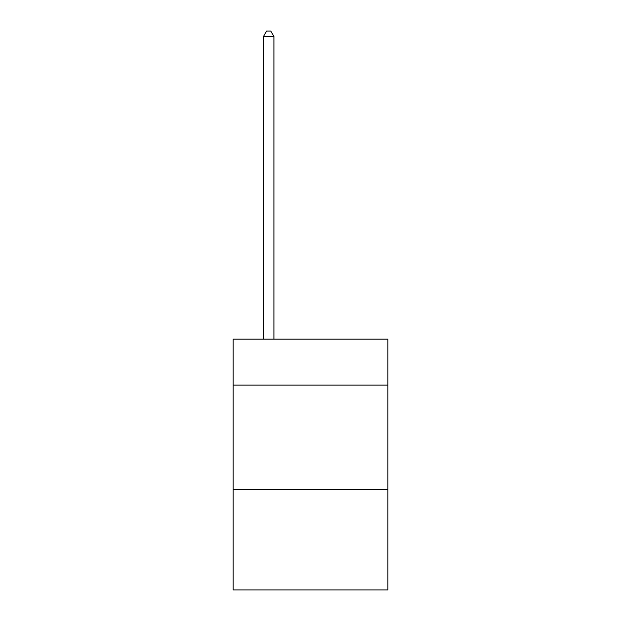 <?xml version="1.0" encoding="UTF-8"?>
<svg xmlns="http://www.w3.org/2000/svg" width="621" height="621" viewBox="0 0 621 621"><rect width="100%" height="100%" fill="white"/><g stroke="black" fill="none" stroke-linecap="round" stroke-linejoin="round"><path stroke-width="0.93" d="M387.838 385.121L387.838 339.136L233.162 339.136L233.162 385.121L387.838 385.121L387.838 589.95L233.162 589.95L233.162 385.121M387.838 489.627L233.162 489.627M273.923 339.136L273.923 36.484L263.475 36.484L263.475 339.136M263.475 36.484L266.611 31.05L270.787 31.05L273.923 36.484"/></g></svg>

